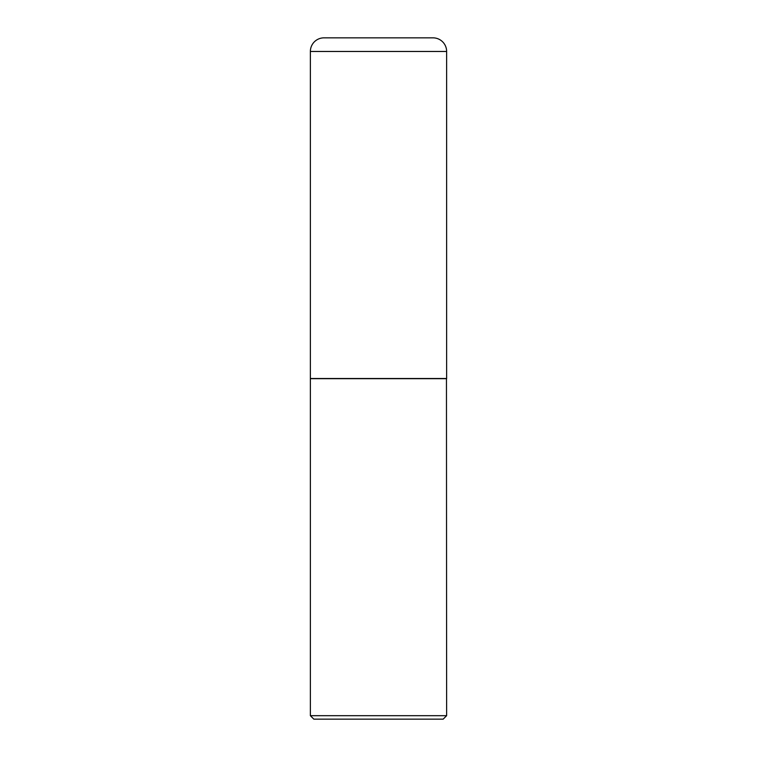 <?xml version="1.0" encoding="UTF-8"?>
<svg xmlns="http://www.w3.org/2000/svg" width="757" height="757" viewBox="0 0 757 757"><rect width="100%" height="100%" fill="white"/><g stroke="black" fill="none" stroke-linecap="round" stroke-linejoin="round"><path stroke-width="1.14" d="M310.37 51.467L310.37 378.5L446.63 378.5L446.63 51.467L310.37 51.467A13.617 13.617 0 0 1 323.987 37.85L433.013 37.85A13.617 13.617 0 0 1 446.63 51.467M446.63 378.67L310.37 378.67L310.37 715.687L446.63 715.687L446.46 378.5M446.63 715.687L443.167 719.15L313.833 719.15L310.37 715.687"/></g></svg>
